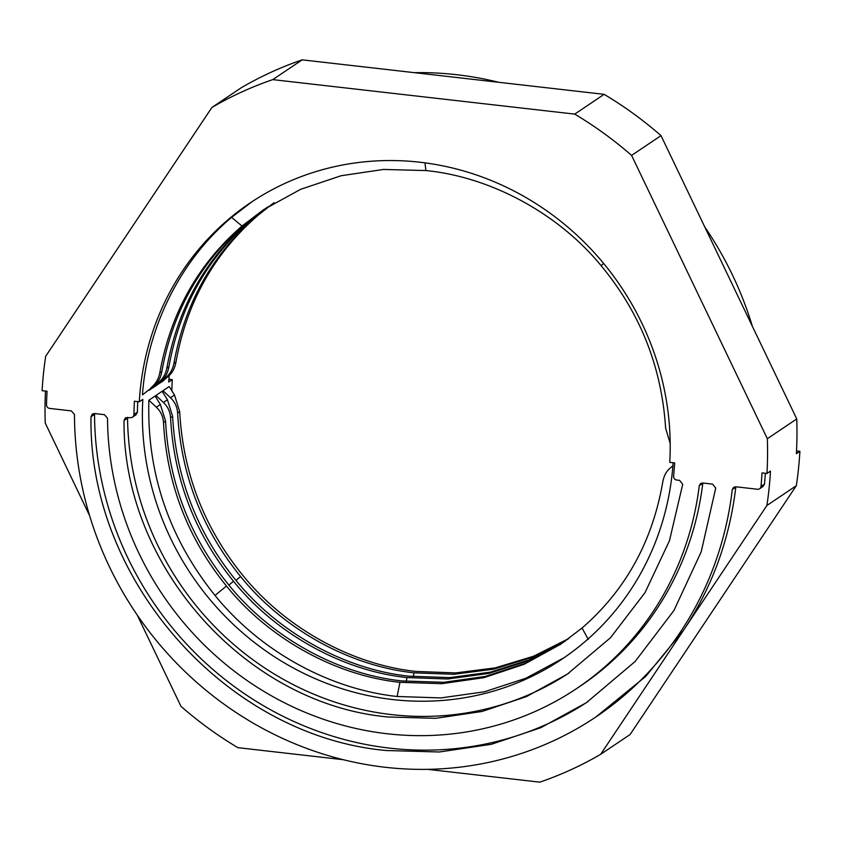 <?xml version="1.0" encoding="UTF-8"?>
<svg xmlns="http://www.w3.org/2000/svg" width="842" height="842" viewBox="0 0 842 842"><rect width="100%" height="100%" fill="white"/><g stroke="black" fill="none" stroke-linecap="round" stroke-linejoin="round"><path stroke-width="1.26" d="M414.348 72.654A343.199 323.917 56.1 0 1 498.706 82.295M704.807 227.024A343.199 323.917 56.1 0 1 752.369 326.296M796.521 450.923L799.9 451.312A377.521 356.303 56.1 0 1 796.322 485.708L630.09 734.529L600.672 754.306L766.904 505.484A377.521 356.303 -123.9 0 0 770.483 471.088L766.957 473.467A377.521 356.303 -123.9 0 0 767.336 438.714L631.595 155.402A377.521 356.303 -123.9 0 0 574.718 114.112L272.755 79.622A377.521 356.303 -123.9 0 0 211.91 107.471L45.678 356.292A377.521 356.303 -123.9 0 0 42.1 390.688L47.047 391.246A372.375 351.451 -123.9 0 0 46.51 404.813A3.431 3.242 -123.9 0 0 49.625 408.412L71.381 410.896L74.485 414.432A343.199 323.917 -123.9 0 0 385.32 767.283A343.199 323.917 -123.9 0 0 596.01 716.889A343.199 323.917 -123.9 0 0 732.277 489.549L733.645 487.276L735.75 486.771L757.505 489.255A3.431 3.242 -123.9 0 0 760.989 486.402A372.375 351.451 -123.9 0 0 762.01 472.899L766.957 473.467M168.884 379.247L172.242 379.637L171.831 390.762M45.479 391.077A377.521 356.303 -123.9 0 0 45.247 423.063L89.631 515.704M137.193 614.976L180.988 706.375A377.521 356.303 -123.9 0 0 237.865 747.664L343.294 759.705M799.9 451.312L796.374 453.691A377.521 356.303 -123.9 0 0 796.753 418.937L767.336 438.714M796.322 485.708L766.904 505.484M427.652 769.346L539.827 782.155A377.521 356.303 -123.9 0 0 600.672 754.306M169.158 375.543A276.281 260.746 -123.9 0 0 168.716 382.005L172.242 379.637M174.505 395.014L179.683 411.654L177.62 413.043C177.241 406.96 174.862 401.855 170.473 397.719L174.505 395.014L169.2 386.552L163.001 390.72L162.927 392.551M167.442 399.761L172.621 416.401L170.558 417.79C170.179 411.706 167.8 406.602 163.411 402.465L167.442 399.761L162.138 391.298L155.938 395.466L155.865 397.298M160.38 404.507L165.569 421.147L163.506 422.537C163.116 416.453 160.738 411.349 156.349 407.212L160.38 404.507L155.075 396.045L148.876 400.213C146.813 472.846 168.863 537.922 215.005 595.441C260.01 650.94 328.717 689.061 397.14 696.492L440.934 697.913L484.371 691.798L525.892 678.242L564.045 657.728M139.298 401.781L134.352 401.224L133.91 414.506A3.431 3.242 -123.9 0 1 130.415 417.643L125.405 417.811L124.016 420.526C122.627 566.066 245.643 704.08 388.194 717.005L435.619 718.321L482.15 711.448L526.461 696.597L567.287 674.168L610.492 637.731L645.025 592.621L669.443 540.764L682.704 484.329L679.62 480.361L676.715 480.035A3.431 3.242 -123.9 0 1 673.621 476.14L674.695 462.932L669.758 462.363A276.281 260.746 -123.9 0 0 419.99 162.232A276.281 260.746 -123.9 0 0 250.379 202.796A276.281 260.746 -123.9 0 0 139.298 401.781L142.824 399.413A276.281 260.746 -123.9 0 0 392.593 699.544A276.281 260.746 -123.9 0 0 562.203 658.981A276.281 260.746 -123.9 0 0 673.116 462.753M252.232 201.564L231.582 217.383C180.82 259.925 147.339 326.486 142.435 394.877L154.791 385.268L142.435 394.877M149.508 389.941L155.696 385.962L161.853 380.521L149.497 390.13M156.57 385.194L162.759 381.215L168.905 375.774L156.549 385.383M702.733 483.003L712.648 484.129L715.732 488.076L701.186 551.857L673.937 610.503L635.131 661.496L586.432 702.649L540.806 727.709L491.275 744.317L439.271 751.99L386.278 750.527C226.077 736.055 88.157 580.149 90.999 416.727L92.388 414.043L94.483 413.538L104.397 414.674L107.502 418.179A308.877 291.521 -123.9 0 0 387.236 733.761A308.877 291.521 -123.9 0 0 576.854 688.409A308.877 291.521 -123.9 0 0 699.27 485.76L700.628 483.508L702.733 483.003M631.595 155.402L661.012 135.625A377.521 356.303 -123.9 0 0 604.135 94.336L302.173 59.845A377.521 356.303 -123.9 0 0 241.328 87.694L211.91 107.471M661.012 135.625L796.753 418.937M759.621 488.749L763.147 486.381L764.515 484.034L765.367 473.288M596.01 716.889L645.719 676.421L683.788 629.89C712.206 587.053 729.551 539.48 735.813 487.171A3.431 3.242 56.1 0 1 735.876 486.781M164.885 378.479C169.758 374.416 172.768 369.406 173.894 363.46L175.957 362.071C186.787 302.257 214.194 253.284 258.189 215.163L271.734 204.438M175.957 362.071C174.883 367.986 172.536 372.553 168.905 375.774M173.894 363.46C184.724 303.636 212.131 254.673 256.126 216.541L274.145 202.627M157.822 383.226C162.695 379.153 165.706 374.153 166.832 368.207L168.895 366.817C179.725 307.004 207.143 258.031 251.126 219.909L268.124 206.7M168.895 366.817C167.821 372.732 165.474 377.3 161.853 380.521M166.832 368.207C177.662 308.382 205.08 259.42 249.074 221.288L267.082 207.374M150.76 387.973C155.644 383.899 158.643 378.9 159.78 372.953L161.843 371.564C172.663 311.75 200.08 262.778 244.075 224.656L264.567 209.026M161.843 371.564C160.759 377.479 158.412 382.047 154.791 385.268M159.78 372.953C170.6 313.129 198.017 264.156 242.012 226.035L263.535 209.711L300.552 189.355L341.115 175.725L383.51 169.452L425.873 170.558C490.854 176.925 558.393 213.573 601.114 265.662C640.215 312.877 661.717 367.038 665.612 428.125L670.19 443.46M569.045 672.979A291.721 275.323 56.1 0 1 391.73 714.626A291.721 275.323 56.1 0 1 127.552 418.158A3.431 3.242 56.1 0 1 127.637 417.327M136.057 414.759L137.435 412.127A281.428 265.609 56.1 0 1 137.741 401.613M163.506 422.537C166.874 483.982 187.861 538.48 226.466 586.032C268.64 638.478 335.505 675.589 399.939 682.325L441.934 683.672L483.95 677.663L524.124 664.296L560.751 644.193L582.043 628.027C625.543 590.242 652.434 541.616 662.738 482.15C663.77 476.267 666.075 471.731 669.664 468.531L672.905 465.658M148.876 400.213L156.349 407.212M165.569 421.147C168.937 482.592 189.924 537.091 228.529 584.643C270.703 637.089 337.568 674.2 402.002 680.936L443.681 682.304L485.392 676.421L525.313 663.286L561.782 643.498M170.558 417.79C173.936 479.235 194.923 533.733 233.529 581.285C275.702 633.731 342.557 670.842 407.002 677.578L447.912 678.978L488.876 673.4L528.197 660.823L564.266 641.793M155.938 395.466L163.411 402.465M172.621 416.401C175.999 477.846 196.986 532.344 235.592 579.896C277.765 632.342 344.62 669.453 409.065 676.189L449.66 677.61L490.318 672.158L529.386 659.802L565.277 641.078M177.62 413.043C180.998 474.488 201.985 528.986 240.591 576.538C282.765 628.985 349.619 666.096 414.064 672.832L453.891 674.284L493.812 669.127L532.26 657.318L567.729 639.32M163.001 390.72L170.473 397.719M179.683 411.654C183.061 473.099 204.048 527.597 242.654 575.149C284.828 627.595 351.682 664.717 416.127 671.442L455.638 672.916L495.254 667.874L533.439 656.276L568.729 638.583M574.718 114.112L604.135 94.336M272.755 79.622L302.173 59.845M588.179 701.47A326.043 307.719 56.1 0 1 389.804 748.149A326.043 307.719 56.1 0 1 94.525 414.359A3.431 3.242 56.1 0 1 94.62 413.559M699.27 485.76L702.796 483.382A308.877 291.521 56.1 0 1 580.391 686.041L576.854 688.409M231.582 217.383L242.012 226.035M424.968 162.843L425.873 170.558M226.466 586.032L215.005 595.441M399.939 682.325L397.14 696.492M233.529 581.285L228.898 585.085M407.002 677.578L406.244 681.399M240.591 576.538L235.96 580.338M414.064 672.832L413.306 676.652M582.043 628.027L588.326 639.467M603.609 263.409L601.114 265.662M732.277 489.549L735.813 487.171M760.989 486.402L764.515 484.034M90.999 416.727L94.525 414.359M133.91 414.506L137.435 412.127M124.016 420.526L127.552 418.158M132.52 417.137L136.057 414.769"/></g></svg>
